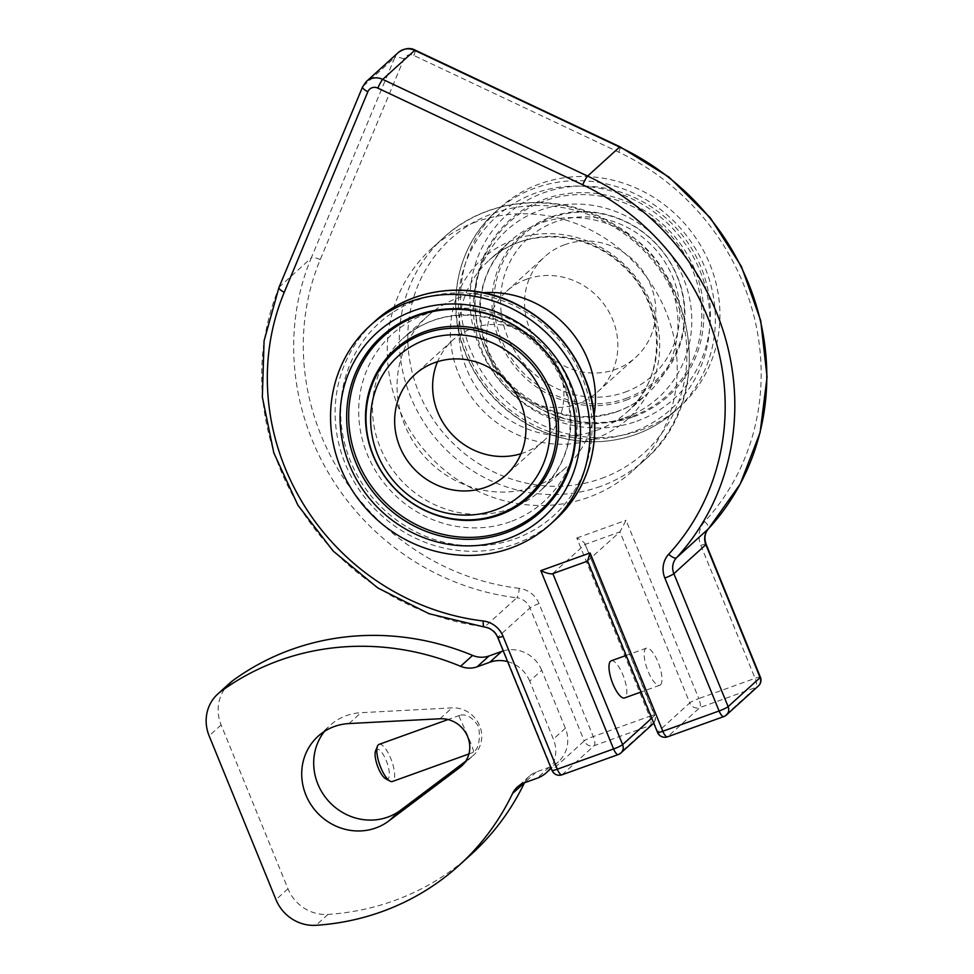 <?xml version="1.0" encoding="UTF-8"?>
<svg xmlns="http://www.w3.org/2000/svg" width="974" height="974" viewBox="0 0 974 974"><rect width="100%" height="100%" fill="white"/><g stroke="black" fill="none" stroke-linecap="round" stroke-linejoin="round"><path stroke-width="0.73" stroke-dasharray="4.87 3.65" d="M385.655 778.75A15.779 5.028 70.2 0 0 388.139 778.689A15.779 5.028 70.2 0 0 385.57 759.05A15.779 5.028 70.2 0 0 375.599 750.796M379.056 744.38A19.723 6.294 -109.8 0 1 391.207 759.586A19.723 6.294 -109.8 0 1 393.131 781.051A19.723 6.294 -109.8 0 1 392.412 781.489M458.888 715.817C459.217 717.339 476.335 752.975 473.121 752.439C478.575 748.909 480.426 740.35 478.672 726.75C472.743 717.461 466.449 713.65 459.765 715.33L458.888 715.817M660.469 684.832A19.723 6.294 70.2 0 0 658.546 663.367A19.723 6.294 70.2 0 0 646.395 648.148A19.723 6.294 70.2 0 0 647.15 668.834A19.723 6.294 70.2 0 0 659.751 685.27A19.723 6.294 70.2 0 0 660.469 684.832M611.222 660.81A19.723 6.294 -109.8 0 1 623.36 676.029A19.723 6.294 -109.8 0 1 625.296 697.494A19.723 6.294 -109.8 0 1 624.577 697.932M587.553 560.963L619.963 531.877L626.039 520.286L698.796 698.589A7.889 0.974 -22.2 0 0 689.762 702.936A7.889 7.415 -132.2 0 0 699.758 707.648L667.774 736.673A7.889 7.415 47.8 0 1 657.791 731.961A7.889 0.974 -22.2 0 0 657.523 732.399M653.7 723.049A7.889 7.415 -132.2 0 0 654.589 715.598A7.889 0.974 -22.2 0 0 654.857 715.147A7.889 0.974 -22.2 0 0 649.548 716.316L576.791 538.013C581.332 540.229 584.035 542.128 584.899 543.711L654.589 715.598L651.716 718.203M620.876 752.987A7.889 7.415 47.8 0 1 618.539 754.4L650.51 725.374A7.889 7.415 -132.2 0 0 652.86 723.974M561.974 774.829A7.889 2.52 70.2 0 0 562.254 774.659L594.237 745.634L650.51 725.374A7.889 2.52 70.2 0 0 649.548 716.316L593.276 736.575A7.889 0.974 -22.2 0 0 584.242 740.922L529.978 607.959A15.779 14.829 -132.2 0 0 516.78 597.78A7.889 1.826 96.8 0 0 519.215 588.345A23.668 22.244 47.8 0 1 539.012 603.612L593.276 736.575A7.889 2.52 70.2 0 1 594.81 744.063A7.889 2.52 70.2 0 1 594.237 745.634A7.889 7.415 47.8 0 1 584.242 740.922L552.258 769.935A7.889 7.415 -132.2 0 0 562.254 774.659L618.539 754.4A7.889 2.52 70.2 0 1 618.247 754.57M760.39 677.161A7.889 0.974 -22.2 0 0 755.081 678.33L698.796 698.589A7.889 2.52 -109.8 0 1 700.343 706.077A7.889 2.52 -109.8 0 1 699.758 707.648L756.043 687.388L724.059 716.414L667.774 736.673M552.806 573.564L584.79 544.539L619.963 531.877L689.762 702.936L657.791 731.961L587.979 560.902L552.83 573.625M594.103 414.863A102.562 96.365 47.8 0 1 565.176 468.226A102.562 96.365 47.8 0 1 534.714 486.501A102.562 96.365 47.8 0 1 413.439 441.965A102.562 96.365 47.8 0 1 427.343 316.343A102.562 96.365 47.8 0 1 457.804 298.056A102.562 96.365 47.8 0 1 483.25 292.711M476.03 221.926A149.886 140.84 -132.2 0 0 431.506 248.638A149.886 140.84 -132.2 0 0 411.186 432.261A149.886 140.84 -132.2 0 0 588.43 497.349A149.886 140.84 -132.2 0 0 632.966 470.637A149.886 140.84 -132.2 0 0 653.286 287.013A149.886 140.84 -132.2 0 0 476.03 221.926M465.694 761.23L471.879 756.567A27.613 25.945 -132.2 0 0 473.608 755.142A27.613 25.945 -132.2 0 0 479.208 724.753A27.613 25.945 -132.2 0 0 452.009 707.867L361.025 712.688A55.226 51.89 -132.2 0 0 330.003 725.46A55.226 51.89 -132.2 0 0 324.464 731.401M519.215 588.345A236.67 222.389 -132.2 0 1 320.251 259.595L403.857 59.037A7.889 7.415 -132.2 0 1 413.804 55.457L618.721 152.163A236.67 222.389 -132.2 0 1 704.677 521.577A23.668 22.244 47.8 0 0 700.817 545.379L755.081 678.33A7.889 2.52 -109.8 0 1 756.043 687.388A7.889 7.415 47.8 0 0 758.381 685.988M536.406 771.919L524.414 782.804A260.338 244.632 -132.2 0 0 524.523 782.658A23.668 22.244 47.8 0 1 529.369 776.144A23.668 22.244 47.8 0 1 536.406 771.919L549.068 767.366A31.558 29.646 -132.2 0 0 558.443 761.741A31.558 29.646 -132.2 0 0 565.37 728.248L541.714 670.258L529.722 681.143L553.378 739.12A31.558 29.646 47.8 0 1 550.834 767.549M565.37 728.248L553.378 739.12M320.251 259.595A7.889 2.472 22.6 0 0 311.193 258.073A244.559 229.803 47.8 0 0 516.78 597.78L484.796 626.793A15.779 14.829 47.8 0 1 498.006 636.984L552.258 769.935A7.889 0.974 -22.2 0 0 551.99 770.385M521.017 453.701A67.839 63.748 -132.2 0 0 543.857 440.711A67.839 63.748 -132.2 0 0 553.049 357.592A67.839 63.748 -132.2 0 0 472.816 328.141A67.839 63.748 -132.2 0 0 452.667 340.23A67.839 63.748 -132.2 0 0 437.533 361.695M564.75 244.705A67.839 63.748 -132.2 0 0 544.6 256.795A67.839 63.748 -132.2 0 0 542.981 349.885A67.839 63.748 -132.2 0 0 635.791 357.275A67.839 63.748 -132.2 0 0 644.983 274.169A67.839 63.748 -132.2 0 0 564.75 244.705M526.788 279.161A67.839 63.748 47.8 0 1 607.009 308.624A67.839 63.748 47.8 0 1 597.817 391.743A67.839 63.748 47.8 0 1 505.007 384.34A67.839 63.748 47.8 0 1 506.626 291.263A67.839 63.748 47.8 0 1 526.788 279.161M640.478 430.252A134.108 126.023 -132.2 0 0 680.315 406.353A134.108 126.023 -132.2 0 0 683.517 222.352A134.108 126.023 -132.2 0 0 500.064 207.718A134.108 126.023 -132.2 0 0 481.887 372.007A134.108 126.023 -132.2 0 0 640.478 430.252M541.714 670.258A31.558 29.646 -132.2 0 0 503.229 650.9M229.791 683.091A39.447 37.061 -132.2 0 0 221.122 724.96L287.975 888.775A39.447 37.061 -132.2 0 0 327.946 914.416A260.338 244.632 -132.2 0 0 471.233 854.356M507.6 661.589A31.558 29.646 47.8 0 1 529.722 681.143M576.791 538.013L626.039 520.286M440.017 718.751L452.009 707.867M349.033 723.56L361.025 712.688M463.198 764.456L471.879 756.567M700.817 545.379A7.889 0.974 157.8 0 1 706.126 544.21M704.677 521.577A7.889 2.691 -137.4 0 1 708.548 528.675M618.721 152.163A7.889 1.084 115.3 0 0 620.097 146.843M413.804 55.457A7.889 1.084 115.3 0 0 415.18 50.137M403.857 59.037A7.889 2.472 22.6 0 0 394.799 57.527A15.779 14.829 47.8 0 1 398.329 52.511M278.99 287.391A7.889 2.472 22.6 0 1 279.209 287.099L311.193 258.073L394.799 57.527L362.815 86.54L279.209 287.099A244.559 229.803 -132.2 0 0 484.796 626.793A7.889 1.826 96.8 0 1 484.297 627M539.012 603.612A7.889 0.974 -22.2 0 0 529.978 607.959L498.006 636.984A7.889 0.974 157.8 0 0 497.738 637.422M362.608 86.844A7.889 2.472 -157.4 0 1 362.815 86.54A15.779 14.829 -132.2 0 1 366.346 81.524M515.088 538.817A129.956 122.115 -132.2 0 0 542.372 323.587A129.956 122.115 -132.2 0 0 341.631 395.834A129.956 122.115 -132.2 0 0 515.088 538.817M554.985 520.092A134.108 126.023 47.8 0 1 515.149 543.991A134.108 126.023 47.8 0 1 356.557 485.758A134.108 126.023 47.8 0 1 374.734 321.469M510.279 521.747A112.935 106.117 47.8 0 1 359.54 397.502A112.935 106.117 47.8 0 1 533.983 334.715A112.935 106.117 47.8 0 1 510.279 521.747M635.9 434.404A134.108 126.023 -132.2 0 0 675.749 410.504A134.108 126.023 -132.2 0 0 678.939 226.504A134.108 126.023 -132.2 0 0 495.486 211.882A134.108 126.023 -132.2 0 0 477.309 376.171A134.108 126.023 -132.2 0 0 635.9 434.404M632.844 431.957A129.956 122.115 47.8 0 1 459.387 288.974A129.956 122.115 47.8 0 1 660.116 216.727A129.956 122.115 47.8 0 1 632.844 431.957M624.894 417.736A112.935 106.117 -132.2 0 0 648.599 230.704A112.935 106.117 -132.2 0 0 474.155 293.491A112.935 106.117 -132.2 0 0 624.894 417.736M510.145 508.805A102.562 96.365 -132.2 0 0 540.607 490.531A102.562 96.365 -132.2 0 0 543.054 349.812A102.562 96.365 -132.2 0 0 402.773 338.635A102.562 96.365 -132.2 0 0 388.869 464.269A102.562 96.365 -132.2 0 0 510.145 508.805M601.445 478.453A144.249 135.544 -132.2 0 0 631.712 239.543A144.249 135.544 -132.2 0 0 408.91 319.74A144.249 135.544 -132.2 0 0 601.445 478.453M600.495 486.403A149.886 140.84 47.8 0 1 423.24 421.316A149.886 140.84 47.8 0 1 443.56 237.693A149.886 140.84 47.8 0 1 648.587 254.044A149.886 140.84 47.8 0 1 645.019 459.691A149.886 140.84 47.8 0 1 600.495 486.403M595.589 438.361A108.187 101.661 47.8 0 1 451.181 319.326A108.187 101.661 47.8 0 1 618.295 259.181A108.187 101.661 47.8 0 1 595.589 438.361M596.538 430.398A102.562 96.365 -132.2 0 0 627 412.124A102.562 96.365 -132.2 0 0 629.447 271.417A102.562 96.365 -132.2 0 0 489.155 260.228A102.562 96.365 -132.2 0 0 475.263 385.862A102.562 96.365 -132.2 0 0 596.538 430.398M617.236 411.612A102.562 96.365 47.8 0 1 495.961 367.076A102.562 96.365 47.8 0 1 509.865 241.442A102.562 96.365 47.8 0 1 650.145 252.619A102.562 96.365 47.8 0 1 647.71 393.326A102.562 96.365 47.8 0 1 617.236 411.612M624.943 392.181A92.676 87.076 -132.2 0 0 644.386 238.703A92.676 87.076 -132.2 0 0 501.245 290.228A92.676 87.076 -132.2 0 0 624.943 392.181M626.148 398.403A98.484 92.542 -132.2 0 0 646.809 235.306A98.484 92.542 -132.2 0 0 494.695 290.057A98.484 92.542 -132.2 0 0 626.148 398.403M625.856 400.265A99.762 93.735 -132.2 0 0 646.797 235.051A99.762 93.735 -132.2 0 0 492.71 290.52A99.762 93.735 -132.2 0 0 625.856 400.265M632.394 416.275A117.184 110.111 -132.2 0 0 656.987 222.206A117.184 110.111 -132.2 0 0 475.982 287.354A117.184 110.111 -132.2 0 0 632.394 416.275M633.636 416.762A118.463 111.316 -132.2 0 0 658.497 220.574A118.463 111.316 -132.2 0 0 475.519 286.429A118.463 111.316 -132.2 0 0 633.636 416.762M636.789 421.218A124.27 116.77 -132.2 0 0 662.868 215.4A124.27 116.77 -132.2 0 0 470.917 284.493A124.27 116.77 -132.2 0 0 636.789 421.218M549.068 767.366L537.076 778.25M327.946 914.416L315.953 925.3M287.975 888.775L275.983 899.647M221.122 724.96L209.13 735.845M459.765 715.33L448.04 719.543M473.121 752.439L468.908 753.961M646.395 648.148L626.112 655.453M659.751 685.27L641.026 692.003M584.899 543.711L654.857 715.147A7.889 7.889 0 0 1 653.712 723.061M318.011 736.344L330.003 725.46M461.615 766.027L473.608 755.142M452.667 340.23L414.693 374.686M543.857 440.711L505.883 475.166M597.817 391.743L635.791 357.275M506.626 291.263L544.6 256.795M680.315 406.353L675.749 410.504C664.012 421.109 650.656 429.12 635.669 434.55C600.69 446.433 565.991 443.791 531.573 426.624C499.224 409.275 476.603 383.439 463.709 349.13C445.69 300.808 458.669 244.45 495.486 211.882L500.064 207.718M565.176 468.226L540.607 490.531C567.477 464.281 576.011 431.726 566.211 392.863C560.817 374.759 551.272 358.98 537.587 345.526C515.039 324.403 489.07 314.334 459.667 315.32C437.655 316.647 418.686 324.427 402.773 338.635L427.343 316.343M431.506 248.638L443.56 237.693C488.205 195.847 561.913 190.831 615.714 225.384C698.967 273.037 715.488 400.424 645.019 459.691L632.966 470.637M627 412.124C668.115 377.303 666.155 303.718 621.729 264.989C584.424 229.328 523.294 227.636 489.155 260.228L509.865 241.442C483.007 267.692 474.472 300.248 484.273 339.11C489.666 357.214 499.199 372.993 512.896 386.434C544.734 414.961 579.713 423.24 617.808 411.259C629.009 407.205 638.981 401.227 647.71 393.326L627 412.124M558.443 761.741L551.162 768.34M529.369 776.144L517.377 787.016"/><path stroke-width="1.46" d="M377.462 746.169L375.599 750.796A15.779 5.028 70.2 0 0 377.486 765.905A15.779 5.028 70.2 0 0 385.655 778.75L390.038 781.124A19.723 6.294 -109.8 0 1 379.823 765.065A19.723 6.294 -109.8 0 1 377.462 746.169A19.723 6.294 -109.8 0 1 378.338 744.806A19.723 6.294 -109.8 0 1 379.056 744.38L448.04 719.543M468.908 753.961L392.412 781.489A19.723 6.294 -109.8 0 1 390.038 781.124M641.026 692.003L624.577 697.932A19.723 6.294 -109.8 0 1 611.976 681.496A19.723 6.294 -109.8 0 1 611.222 660.81L626.112 655.453M552.806 573.564L552.465 573.759C550.249 574.185 546.365 573.162 540.813 570.654L613.583 748.957A7.889 0.974 -22.2 0 0 622.617 744.611A7.889 7.415 47.8 0 1 620.876 752.987L652.86 723.974A7.889 7.415 -132.2 0 0 653.7 723.049M657.523 732.399A7.889 0.974 -22.2 0 0 662.819 731.243L590.061 552.94L587.553 560.963L657.523 732.399A7.889 7.889 0 0 0 667.494 736.843A7.889 2.52 -109.8 0 1 662.819 731.243L719.104 710.983A7.889 0.974 -22.2 0 0 728.138 706.637L673.874 573.674A15.779 14.829 47.8 0 1 676.455 557.81A244.559 229.803 -132.2 0 0 587.626 176.087L382.721 79.381A15.779 14.829 -132.2 0 0 366.346 81.524L362.608 86.844A7.889 2.472 -157.4 0 0 367.88 91.69A7.889 7.415 47.8 0 1 377.839 88.11L582.744 184.817A236.67 222.389 47.8 0 1 668.7 554.23A23.668 22.244 -132.2 0 0 664.84 578.02L719.104 710.983A7.889 2.52 -109.8 0 0 723.779 716.584L667.494 736.843A7.889 2.52 -109.8 0 0 667.774 736.673M618.247 754.57L561.974 774.829A7.889 2.52 70.2 0 1 557.298 769.216L503.034 636.266A7.889 0.974 157.8 0 1 497.738 637.422L551.99 770.385A7.889 0.974 -22.2 0 0 557.298 769.216L613.583 748.957A7.889 2.52 70.2 0 0 618.247 754.57A7.889 7.889 0 0 0 620.876 752.987M483.25 292.711A102.562 96.365 47.8 0 1 594.103 414.863M758.381 685.988L726.409 715.013A7.889 7.415 -132.2 0 1 724.059 716.414A7.889 2.52 -109.8 0 1 723.779 716.584A7.889 7.889 0 0 0 726.409 715.013A7.889 7.415 -132.2 0 0 728.138 706.637L760.11 677.612A7.889 0.974 -22.2 0 0 760.39 677.161L706.126 544.21A7.889 0.974 157.8 0 1 705.858 544.661L760.11 677.612A7.889 7.415 47.8 0 1 758.381 685.988A7.889 7.889 0 0 0 760.39 677.161M349.033 723.56L440.017 718.751A27.613 25.945 47.8 0 1 467.216 735.638A27.613 25.945 47.8 0 1 461.615 766.027A27.613 25.945 47.8 0 1 459.886 767.451L388.784 820.972A55.226 51.89 47.8 0 1 315.126 810.307A55.226 51.89 47.8 0 1 318.011 736.344A55.226 51.89 47.8 0 1 349.033 723.56M324.464 731.401A55.226 51.89 -132.2 0 0 330.016 802.649A55.226 51.89 -132.2 0 0 400.777 810.1L465.694 761.23M434.842 362.596A67.839 63.748 47.8 0 1 515.076 392.059A67.839 63.748 47.8 0 1 505.883 475.166A67.839 63.748 47.8 0 1 413.073 467.776A67.839 63.748 47.8 0 1 414.693 374.686A67.839 63.748 47.8 0 1 434.842 362.596M437.533 361.695A67.839 63.748 -132.2 0 0 451.047 433.308A67.839 63.748 -132.2 0 0 521.017 453.701M510.571 548.143A134.108 126.023 -132.2 0 0 550.407 524.243A134.108 126.023 -132.2 0 0 553.609 340.243A134.108 126.023 -132.2 0 0 370.157 325.62A134.108 126.023 -132.2 0 0 351.979 489.91A134.108 126.023 -132.2 0 0 510.571 548.143M503.229 650.9A31.558 29.646 -132.2 0 0 501.732 651.399L489.07 655.952A23.668 22.244 47.8 0 1 472.597 655.417A260.338 244.632 -132.2 0 0 232.603 680.789A39.447 37.061 -132.2 0 0 229.791 683.091L217.799 693.975A39.447 37.061 47.8 0 1 220.611 691.674A260.338 244.632 47.8 0 1 460.605 666.301A23.668 22.244 -132.2 0 0 477.077 666.837L489.752 662.271A31.558 29.646 47.8 0 1 507.6 661.589M459.241 865.241L471.233 854.356A260.338 244.632 -132.2 0 0 524.462 782.779A23.668 22.244 -132.2 0 0 517.377 787.016A23.668 22.244 -132.2 0 0 512.531 793.542A260.338 244.632 47.8 0 1 459.241 865.241A260.338 244.632 47.8 0 1 315.953 925.3A39.447 37.061 47.8 0 1 275.983 899.647L209.13 735.845A39.447 37.061 47.8 0 1 217.799 693.975M550.834 767.549A31.558 29.646 47.8 0 1 546.451 772.625A31.558 29.646 47.8 0 1 537.076 778.25L524.414 782.804M651.716 718.203L622.617 744.611L552.83 573.625M590.061 552.94L540.813 570.654M503.034 636.266A23.668 22.244 -132.2 0 0 483.238 620.986A236.67 222.389 47.8 0 1 284.274 292.249L367.88 91.69M388.784 820.972L400.777 810.1M459.886 767.451L463.198 764.456M708.548 528.675A7.889 2.691 -137.4 0 1 708.488 528.736A7.889 2.691 -137.4 0 1 708.427 528.797A15.779 14.829 -132.2 0 0 705.858 544.661L673.874 573.674A7.889 0.974 -22.2 0 1 664.84 578.02M706.126 544.21C703.995 538.135 704.786 532.985 708.488 528.736L740.216 484.066L760.11 432.517L767.074 376.999L760.718 320.629L741.445 266.572L710.326 217.847L669.101 177.183L620.097 146.843A7.889 1.084 115.3 0 0 619.61 147.062A244.559 229.803 47.8 0 1 708.427 528.797L676.455 557.81A7.889 2.691 42.6 0 1 668.7 554.23M620.097 146.843L415.18 50.137A7.889 1.084 115.3 0 0 414.693 50.356L619.61 147.062L587.626 176.087A7.889 1.084 -64.7 0 0 582.744 184.817M415.18 50.137C410.2 47.373 404.587 48.164 398.329 52.511A15.779 14.829 47.8 0 1 414.693 50.356L382.721 79.381A7.889 1.084 -64.7 0 0 377.839 88.11M483.238 620.986A7.889 1.826 96.8 0 0 484.297 627C490.506 627.986 494.987 631.456 497.738 637.422M362.608 86.844L278.99 287.391A7.889 2.472 22.6 0 0 284.274 292.249M554.985 520.092C592.022 487.341 604.903 430.532 586.482 382.039C572.749 346.33 548.715 320.02 514.418 303.109C468.068 280.5 410.724 287.963 374.734 321.469A134.108 126.023 47.8 0 1 558.187 336.091A134.108 126.023 47.8 0 1 554.985 520.092L550.407 524.243M506.882 539.109A124.27 116.77 -132.2 0 0 532.961 333.291A124.27 116.77 -132.2 0 0 341.01 402.384A124.27 116.77 -132.2 0 0 506.882 539.109M505.676 532.888A118.463 111.316 -132.2 0 0 530.538 336.7A118.463 111.316 -132.2 0 0 347.56 402.554A118.463 111.316 -132.2 0 0 505.676 532.888M505.956 531.025A117.184 110.111 -132.2 0 0 530.55 336.943A117.184 110.111 -132.2 0 0 349.556 402.092A117.184 110.111 -132.2 0 0 505.956 531.025M499.431 515.003A99.762 93.735 -132.2 0 0 520.36 349.8A99.762 93.735 -132.2 0 0 366.273 405.257A99.762 93.735 -132.2 0 0 499.431 515.003M498.189 514.528A98.484 92.542 -132.2 0 0 518.85 351.431A98.484 92.542 -132.2 0 0 366.735 406.182A98.484 92.542 -132.2 0 0 498.189 514.528M495.036 510.072A92.676 87.076 -132.2 0 0 514.479 356.594A92.676 87.076 -132.2 0 0 371.338 408.118A92.676 87.076 -132.2 0 0 495.036 510.072M524.329 782.828L512.531 793.542M232.603 680.789L220.611 691.674M472.597 655.417L460.605 666.301M489.07 655.952L477.077 666.837M501.732 651.399L489.752 662.271M652.86 723.974A7.889 7.889 0 0 0 653.712 723.061M552.465 573.759L587.614 561.109M278.99 287.391L264.076 340.851L262.335 397.063L273.816 452.886L297.898 505.189L333.193 551.065L377.754 587.931L429.071 613.73L484.297 627M551.99 770.385A7.889 7.889 0 0 0 561.974 774.829M374.734 321.469L370.157 325.62M551.162 768.34L546.451 772.625M398.329 52.511L366.346 81.524"/></g></svg>
